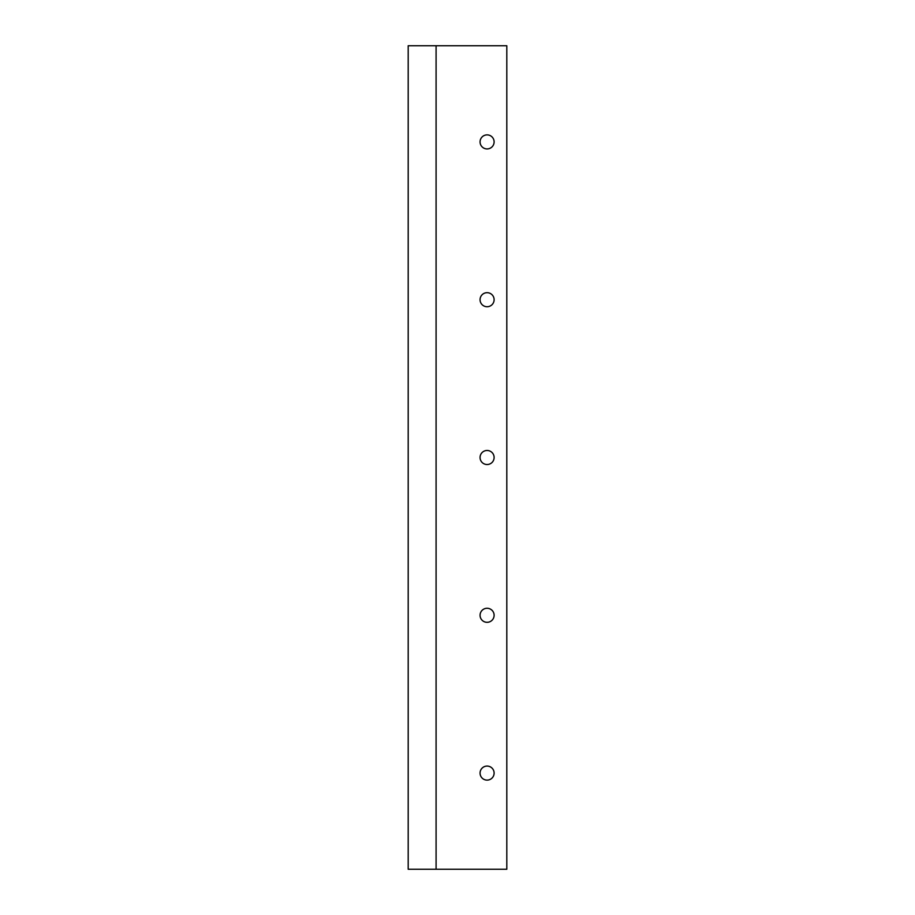 <?xml version="1.0" encoding="UTF-8"?>
<svg xmlns="http://www.w3.org/2000/svg" width="915" height="915" viewBox="0 0 915 915"><rect width="100%" height="100%" fill="white"/><g stroke="black" fill="none" stroke-linecap="round" stroke-linejoin="round"><path stroke-width="1.37" d="M480.066 141.905A7.023 7.023 0 0 0 487.089 148.928A7.023 7.023 0 0 0 494.111 141.905A7.023 7.023 0 0 0 487.089 134.882A7.023 7.023 0 0 0 480.066 141.905M480.066 299.708A7.023 7.023 0 0 0 487.089 306.731A7.023 7.023 0 0 0 494.111 299.708A7.023 7.023 0 0 0 487.089 292.686A7.023 7.023 0 0 0 480.066 299.708M480.066 457.5A7.023 7.023 0 0 0 487.089 464.523A7.023 7.023 0 0 0 494.111 457.5A7.023 7.023 0 0 0 487.089 450.477A7.023 7.023 0 0 0 480.066 457.5M480.066 615.292A7.023 7.023 0 0 0 487.089 622.314A7.023 7.023 0 0 0 494.111 615.292A7.023 7.023 0 0 0 487.089 608.269A7.023 7.023 0 0 0 480.066 615.292M480.066 773.095A7.023 7.023 0 0 0 487.089 780.118A7.023 7.023 0 0 0 494.111 773.095A7.023 7.023 0 0 0 487.089 766.072A7.023 7.023 0 0 0 480.066 773.095M436.089 869.25L408.193 869.25L408.193 45.75L506.807 45.75L506.807 869.25L436.089 869.25L436.089 45.75"/></g></svg>
